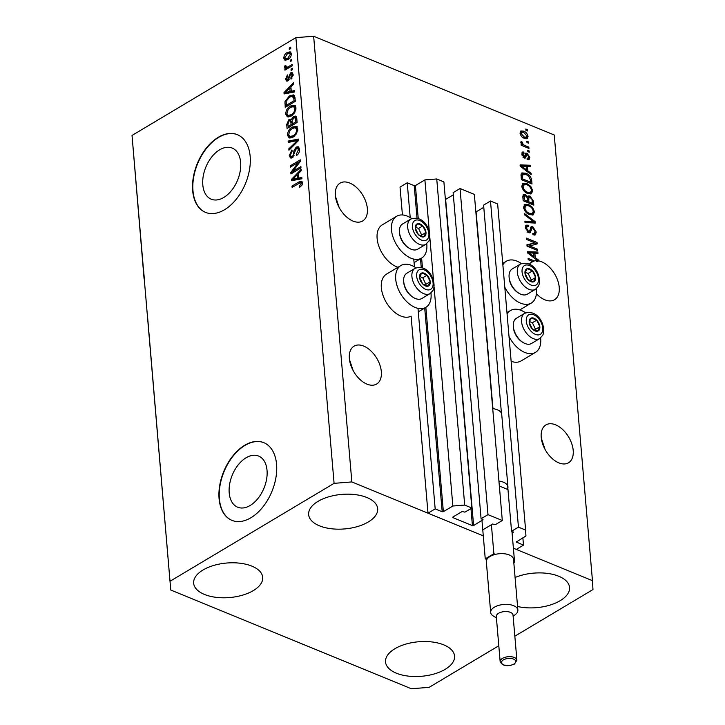 <?xml version="1.0" encoding="UTF-8"?>
<svg xmlns="http://www.w3.org/2000/svg" width="725" height="725" viewBox="0 0 725 725"><rect width="100%" height="100%" fill="white"/><g stroke="black" fill="none" stroke-linecap="round" stroke-linejoin="round"><path stroke-width="1.09" d="M513.228 531.942L513.255 532.531L511.551 531.253L518.447 527.138L525.607 530.075L525.942 536.002L516.236 541.992L523.495 545.137L522.87 537.841M523.495 545.137L516.309 549.423L513.391 548.227L592.452 580.662L554.244 134.977L313.644 36.25L351.852 481.935L483.285 535.875L427.995 513.182L411.102 316.154A24.36 14.708 59.2 0 1 400.807 316.037A24.36 14.708 59.2 0 1 382.945 295.175A24.36 14.708 59.2 0 1 386.525 274.104L400.898 265.531A24.36 14.708 59.2 0 0 397.318 286.593A24.36 14.708 59.2 0 0 415.18 307.463A24.36 14.708 59.2 0 0 425.856 307.355A24.36 14.708 59.2 0 0 430.967 292.972M525.607 530.075L497.649 203.961L490.49 201.024L518.447 527.138M501.428 413.214L483.593 205.139L490.49 201.024M511.551 531.253L507.645 485.687M492.964 408.637L476.098 211.908L483.774 207.332M512.104 533.219L513.255 532.531M502.307 520.514L487.988 514.641L460.031 188.527L474.349 194.4L502.307 520.514L495.411 524.628L492.547 524.039L483.348 529.531M427.995 513.182L435.181 508.896L442.187 511.768L443.365 511.669L452.853 506.014L464.698 505.08L471.848 508.017L464.952 512.131L462.097 511.542L452.898 517.034L452.926 517.623L472.419 525.625L473.606 525.525L483.031 519.716L481.092 518.756L453.134 192.642L460.031 188.527M481.092 518.756L487.988 514.641M473.606 525.525L445.648 199.411L453.324 194.835M471.848 508.017L443.89 181.903L436.74 178.966L464.698 505.08M429.318 231.529L424.895 179.9L436.74 178.966M452.853 506.014L434.085 287.073M433.55 280.811L429.862 237.791M418.243 218.569L415.407 185.564L424.895 179.9M415.407 185.564L414.229 185.654L407.223 182.782L410.205 217.582M435.181 508.896L417.99 308.352M414.428 266.863L413.757 259.07M402.429 214.953L400.037 187.068L407.223 182.782M229.209 492.918A27.632 17.155 -67.7 0 0 237.637 507.192A27.632 17.155 -67.7 0 0 258.028 498.401A27.632 17.155 -67.7 0 0 267.036 470.335A27.632 17.155 -67.7 0 0 258.617 456.061A27.632 17.155 -67.7 0 0 238.226 464.852A27.632 17.155 -67.7 0 0 229.209 492.918M202.81 184.92A27.632 17.155 -67.7 0 0 211.229 199.194A27.632 17.155 -67.7 0 0 231.619 190.403A27.632 17.155 -67.7 0 0 240.637 162.346A27.632 17.155 -67.7 0 0 232.208 148.072A27.632 17.155 -67.7 0 0 211.818 156.863A27.632 17.155 -67.7 0 0 202.81 184.92M192.669 190.666A41.996 26.073 -67.7 0 0 205.474 212.352A41.996 26.073 -67.7 0 0 236.459 198.994A41.996 26.073 -67.7 0 0 250.161 156.346A41.996 26.073 -67.7 0 0 237.356 134.66A41.996 26.073 -67.7 0 0 206.371 148.018A41.996 26.073 -67.7 0 0 192.669 190.666M237.51 134.723A41.996 26.073 -67.7 0 0 206.598 148.244A41.996 26.073 -67.7 0 0 192.977 190.784A41.996 26.073 -67.7 0 0 205.628 212.416M219.077 498.655A41.996 26.073 -67.7 0 0 231.882 520.351A41.996 26.073 -67.7 0 0 262.867 506.993A41.996 26.073 -67.7 0 0 276.569 464.344A41.996 26.073 -67.7 0 0 263.764 442.649A41.996 26.073 -67.7 0 0 232.779 456.016A41.996 26.073 -67.7 0 0 219.077 498.655M263.918 442.712A41.996 26.073 -67.7 0 0 233.006 456.233A41.996 26.073 -67.7 0 0 219.376 498.782A41.996 26.073 -67.7 0 0 232.027 520.414M349.359 358.549A22.049 13.313 59.2 0 0 359.917 379.438A22.049 13.313 59.2 0 0 376.647 384.042A22.049 13.313 59.2 0 0 381.332 371.671A22.049 13.313 59.2 0 0 370.774 350.791A22.049 13.313 59.2 0 0 354.045 346.178A22.049 13.313 59.2 0 0 349.359 358.549M541.222 437.284A22.049 13.313 59.2 0 0 551.779 458.173A22.049 13.313 59.2 0 0 568.509 462.777A22.049 13.313 59.2 0 0 573.203 450.406A22.049 13.313 59.2 0 0 562.645 429.517A22.049 13.313 59.2 0 0 545.916 424.913A22.049 13.313 59.2 0 0 541.222 437.284M335.376 195.496A22.049 13.313 59.2 0 0 345.934 216.385A22.049 13.313 59.2 0 0 362.663 220.989A22.049 13.313 59.2 0 0 367.358 208.619A22.049 13.313 59.2 0 0 356.8 187.73A22.049 13.313 59.2 0 0 340.07 183.126A22.049 13.313 59.2 0 0 335.376 195.496M536.428 293.752A22.049 13.313 59.2 0 0 554.534 299.724A22.049 13.313 59.2 0 0 559.229 287.354A22.049 13.313 59.2 0 0 538.593 260.864L537.153 261.725A22.049 13.313 59.2 0 0 536.31 261.598L537.742 260.737A22.049 13.313 59.2 0 0 534.298 260.909L532.857 261.77A22.049 13.313 59.2 0 0 531.244 262.323M445.177 669.329A34.646 17.318 -4.9 0 1 407.976 676.072A34.646 17.318 -4.9 0 1 385.528 661.979A34.646 17.318 -4.9 0 1 394.926 648.712A34.646 17.318 -4.9 0 1 432.118 641.969A34.646 17.318 -4.9 0 1 454.566 656.062A34.646 17.318 -4.9 0 1 445.177 669.329M253.306 590.603A34.646 17.318 -4.9 0 1 216.113 597.337A34.646 17.318 -4.9 0 1 193.657 583.253A34.646 17.318 -4.9 0 1 203.054 569.977A34.646 17.318 -4.9 0 1 240.247 563.243A34.646 17.318 -4.9 0 1 262.695 577.336A34.646 17.318 -4.9 0 1 253.306 590.603M368.291 521.973A34.646 17.318 -4.9 0 1 331.089 528.715A34.646 17.318 -4.9 0 1 308.642 514.623A34.646 17.318 -4.9 0 1 318.039 501.356A34.646 17.318 -4.9 0 1 355.232 494.613A34.646 17.318 -4.9 0 1 377.68 508.705A34.646 17.318 -4.9 0 1 368.291 521.973M515.076 577.499A34.646 17.318 -4.9 0 1 550.248 573.828A34.646 17.318 -4.9 0 1 569.551 587.44A34.646 17.318 -4.9 0 1 560.153 600.708A34.646 17.318 -4.9 0 1 517.568 606.508M415.978 267.86A24.36 14.708 59.2 0 0 411.573 265.423A24.36 14.708 59.2 0 0 400.898 265.531M397.98 267.271A24.36 14.708 -120.8 0 1 396.584 266.755A24.36 14.708 -120.8 0 1 378.722 245.893A24.36 14.708 -120.8 0 1 382.302 224.832L396.675 216.249A24.36 14.708 -120.8 0 1 407.35 216.15A24.36 14.708 -120.8 0 1 411.755 218.578M426.744 243.691A24.36 14.708 -120.8 0 1 421.633 258.082A24.36 14.708 -120.8 0 1 410.957 258.182A24.36 14.708 -120.8 0 1 393.095 237.32A24.36 14.708 -120.8 0 1 396.675 216.249M540.605 337.968A24.36 14.708 -120.8 0 1 535.503 352.35L521.13 360.923A24.36 14.708 -120.8 0 1 511.134 361.295M507.092 314.133A24.36 14.708 -120.8 0 1 510.536 310.517A24.36 14.708 -120.8 0 1 521.212 310.418A24.36 14.708 -120.8 0 1 525.616 312.847M535.503 352.35A24.36 14.708 -120.8 0 1 524.818 352.45A24.36 14.708 -120.8 0 1 509.004 336.445M521.393 263.565A24.36 14.708 59.2 0 0 516.988 261.136A24.36 14.708 59.2 0 0 506.313 261.236A24.36 14.708 59.2 0 0 502.869 264.852M504.781 287.173A24.36 14.708 59.2 0 0 520.595 303.168A24.36 14.708 59.2 0 0 531.271 303.068A24.36 14.708 59.2 0 0 536.382 288.686M353.166 370.62L349.459 359.5M545.037 449.346L541.321 438.226M339.191 207.558L335.476 196.439M498.8 645.757L429.118 687.354L411.356 688.75L170.756 590.023L132.032 135.439L295.882 37.646L313.644 36.25M170.756 590.023L147.257 312.992M143.532 269.51L144.302 278.509M144.039 278.4L132.032 135.439M537.742 260.737L527.628 252.998L527.519 251.711L537.832 252.037L537.95 253.406L534.86 253.206L535.24 257.638L538.521 260.048L538.593 260.864M531.298 262.287L532.621 261.498A22.049 13.313 59.2 0 0 531.933 261.861A22.049 13.313 59.2 0 0 529.395 264.217M532.621 261.498L528.208 259.686L528.09 258.363L534.298 260.909M529.105 245.748L537.588 249.237L537.705 250.551L527.048 246.174L526.921 244.778L534.959 242.911L526.468 239.422L526.35 238.108L537.017 242.485L537.134 243.89L527.845 246.509M532.803 226.771L536.255 232.036L535.322 234.855L533.02 234.8L532.766 233.432L534.307 233.441L534.996 231.411L532.947 228.103L531.996 228.076L530.247 232.68L528.57 232.662L525.335 227.786L526.169 225.167L528.181 225.194L528.434 226.562L527.075 226.553L526.577 228.248L528.48 231.357L529.531 231.384L531.117 226.726L532.803 226.771L531.371 227.632L532.105 228.022M524.229 213.349L535.231 221.714L535.349 223.083L525.018 222.502L524.9 221.143L534.053 221.959L524.347 214.718L524.229 213.349M534.515 211.818L533.165 214.872L529.622 214.654C526.468 213.512 524.447 211.066 523.577 207.323L524.728 204.35L528.634 204.559L532.567 207.422L534.515 211.818L533.12 212.652M532.712 190.738L531.362 193.792L527.818 193.575C524.655 192.424 522.643 189.986 521.773 186.243L522.915 183.271L526.821 183.479L530.763 186.343L532.712 190.738L531.316 191.572M527.8 170.837L531.081 173.248L531.198 174.625L520.188 166.197L520.079 164.91L530.392 165.237L530.51 166.605L527.419 166.406L527.8 170.837L526.93 171.354M525.815 129.032L527.338 129.657L527.456 130.98L525.933 130.355L525.815 129.032M506.911 312.013A24.36 14.708 59.2 0 0 507.618 312.257M523.649 131.162C525.951 131.941 527.41 133.681 528.054 136.391L527.22 138.52L524.338 138.285C522.082 137.487 520.641 135.765 520.024 133.092L520.858 130.953L523.649 131.162L522.498 132.14M526.867 141.221L528.389 141.846L528.498 143.169L526.975 142.544L526.867 141.221M524.818 145.471L528.833 147.121L528.951 148.435L521.202 145.254L521.085 143.94L522.326 144.447L520.813 142.327L521.121 141.248L522.272 142.2L523.214 144.583L524.818 145.471L523.559 146.223M527.637 150.283L529.159 150.909L529.277 152.223L527.755 151.597L527.637 150.283M524.03 153.41L522.933 154.543L524.021 156.582L524.628 156.428L525.679 153.156L527.084 153.229L529.848 157.37L529.205 159.409L527.628 159.491L527.374 158.123L528.335 158.095L528.733 156.827L527.383 154.624L526.713 154.642L525.507 157.977L524.284 157.959L521.828 154.135L522.453 152.06L523.785 152.032L524.03 153.41L521.819 154.298M527.383 154.624L525.272 155.494L524.601 158.068M523.097 157.135L524.628 156.428M525.879 173.239C529.014 174.299 530.945 176.646 531.679 180.271L531.996 184.014L521.338 179.637L521.058 174.127L521.891 172.922L525.879 173.239L524.474 174.073M530.011 196.067L533.473 201.188L533.808 205.093L523.151 200.716L522.816 196.783L523.477 194.409L525.19 194.409L527.546 196.738L528.108 195.977L530.011 196.067L528.579 196.928L529.214 197.236M292.882 171.363L300.893 166.587L301.011 167.901L290.952 173.909L290.825 172.505L298.392 162.364L290.372 167.149L290.254 165.835L300.313 159.826L300.44 161.24L292.882 171.363L294.259 171.925M296.271 147.003L298.256 146.713L299.543 149.25C299.642 151.996 298.637 154.09 296.516 155.522L296.271 154.28L298.365 149.839L297.504 148.118L296.416 148.308L292.32 157.678L290.471 157.987L289.248 155.648L291.912 149.957L292.157 151.199L290.417 154.896L291.196 156.518L292.229 156.346L293.217 155.322L294.042 150.401L296.271 147.003L297.794 147.628L298.908 147.229M288.133 141.076L298.537 139.064L298.655 140.433L288.922 150.229L288.804 148.87L297.422 140.523L288.251 142.444L288.133 141.076L289.656 141.701L298.609 139.97M296.398 126.404L297.812 129.032L296.552 133.717L293.217 137.061L289.157 137.958L287.49 135.185C287.716 131.442 289.302 128.742 292.229 127.083L296.217 126.322M294.586 105.315L296.008 107.953L294.749 112.638L291.405 115.982L287.354 116.87L285.686 114.106C285.913 110.354 287.49 107.653 290.426 106.004L294.404 105.234M290.263 60.22L291.704 59.359L291.812 60.682L290.381 61.534L290.263 60.22L291.64 60.782M287.191 52.535L290.199 51.801L291.359 53.768C291.187 56.496 290.027 58.426 287.879 59.568L284.952 60.257L283.783 58.29C283.946 55.598 285.079 53.677 287.191 52.535L288.713 53.152L290.87 52.318M302.425 182.872L301.89 185.283L299.525 187.485L299.28 186.243L301.247 183.516L300.377 182.655L292.103 187.413L291.994 186.089L298.818 182.02L301.546 181.232L302.425 182.872M302.289 183.316L300.377 182.655M170.248 581.124L334.089 483.339L295.882 37.646M291.278 91.287L294.377 90.598L294.495 91.975L284.091 93.924L283.983 92.646L293.697 82.587L293.815 83.955L290.897 86.855L291.278 91.287L292.8 91.912L294.459 91.549M290.517 72.881L292.112 72.6L293.145 74.584L291.06 79.134L290.816 77.892L292.093 75.119L290.807 74.086L287.907 80.847L286.538 81.073L285.568 79.161L287.408 74.911L287.653 76.152L286.611 78.49L287.653 79.614L290.517 72.881L292.764 73.189M293.154 74.648L290.807 74.086M288.65 80.312L287.127 79.687L288.758 80.067M291.024 69.111L292.465 68.259L292.583 69.573L291.142 70.434L291.024 69.111L292.402 69.682M288.351 66.727L292.139 64.471L292.257 65.785L284.934 70.153L284.825 68.83L285.994 68.141L284.562 67.352L284.843 65.875L285.931 65.748L285.877 66.718L286.837 67.389L288.351 66.727L289.719 67.298M285.007 68.05L284.562 67.352L286.085 67.978L286.366 66.501M285.877 66.718L288.677 67.914M289.221 48.031L290.662 47.17L290.77 48.493L289.329 49.345L289.221 48.031L290.598 48.593M289.483 95.827L293.634 94.884L294.984 97.621L295.302 101.364L285.242 107.363L284.952 101.663L289.483 95.827L291.006 96.452L294.268 95.347M293.489 116.462L295.664 116.073L296.779 118.538L297.114 122.443L287.046 128.443L286.71 124.519L288.94 119.525L291.178 119.679L293.489 116.462L295.012 117.087L296.28 116.598M290.616 119.253L292.093 120.06M298.718 178.087L301.827 177.398L301.944 178.767L291.532 180.724L291.423 179.438L301.138 169.387L301.256 170.756L298.347 173.656L298.718 178.087L300.241 178.712L301.899 178.341M592.452 580.662L592.968 589.561L514.841 636.188M334.089 483.339L351.852 481.935M300.558 186.769L299.28 186.243M302.379 183.987L301.247 183.516M302.769 184.141L301.899 183.28M293.371 186.66L291.994 186.089M300.277 182.682L298.818 182.02M300.34 182.646L302.162 181.83M285.532 93.652L283.983 92.646M290.362 88.242L290.97 87.607M291.042 88.523L289.764 87.997L285.079 92.655L286.602 93.28L291.595 92.184L291.522 91.386M288.559 92.737L287.037 92.111L290.063 91.558L289.764 87.997M291.595 92.184L290.063 91.558M285.079 92.655L287.037 92.111M291.912 78.336L290.816 77.892M293.145 75.554L292.093 75.119M287.417 81.073L287.091 79.786L285.568 79.161M289.239 79.252L288.224 78.835M291.432 73.95L292.039 73.506M286.203 69.401L284.825 68.83M287.363 68.703L285.994 68.141M285.868 66.301L284.843 65.875M287.399 67.343L288.36 68.014M285.795 60.365L285.306 58.915L283.783 58.29M291.377 54.022L289.61 53.26L287.381 53.804L284.834 57.701L285.55 58.807L287.762 58.254L290.308 54.357L289.61 53.26M285.55 58.807L288.106 59.423M289.012 58.77L287.762 58.254M291.341 54.774L290.308 54.357M286.638 106.53L286.547 105.442M286.076 102.125L284.952 101.663M294.966 97.467L292.084 96.198L289.583 97.159L286.157 101.21L286.303 105.343L294.015 100.748L293.824 98.482L292.084 96.198M287.68 105.913L286.303 105.343M295.292 101.273L294.015 100.748M295.102 99.008L293.824 98.482M288.169 117.051L287.209 114.731L285.686 114.106M291.84 106.693L290.426 106.004M291.948 106.629L295.673 105.759M296.008 108.052L293.598 106.629L290.507 107.336L288.278 109.248L286.855 113.39L288.079 115.456L291.314 114.65C293.48 113.444 294.658 111.451 294.83 108.668L293.598 106.629M288.079 115.456L291.414 115.973M292.565 115.166L291.314 114.65M295.999 109.149L294.83 108.668M288.45 127.609L288.351 126.531M290 120.477L290.471 120.151L288.94 119.525M290.471 120.151L291.441 119.788M294.468 117.459L295.012 117.087M296.77 118.438L294.885 117.513L295.365 118.012L293.616 117.776L292.084 121.501L292.293 123.93L295.818 121.827L295.365 118.012L296.779 118.592M292.075 121.401L289.221 120.749L287.925 124.274L288.115 126.431L291.115 124.637L290.716 121.066L292.093 121.637M292.628 125.117L292.538 124.029M289.493 126.993L288.115 126.431M292.492 125.198L291.115 124.637M293.67 124.501L292.293 123.93M297.105 122.353L295.818 121.827M296.878 119.734L295.601 119.208M289.982 138.14L289.012 135.811L287.49 135.185M293.643 127.781L292.229 127.083M293.752 127.709L297.477 126.848M297.821 129.141L295.401 127.709L292.311 128.425L290.091 130.328L288.668 134.478L289.891 136.536L293.118 135.729C295.292 134.524 296.462 132.53 296.643 129.748L295.401 127.709M289.891 136.536L293.217 137.052M294.368 136.246L293.118 135.729M297.803 130.228L296.643 129.748M289.837 149.296L288.804 148.87M298.229 140.849L297.422 140.523M289.692 142.154L289.656 141.701M297.486 154.778L296.271 154.28M299.561 150.329L298.365 149.839M299.543 149.187L297.504 148.118M291.323 158.077L290.77 156.274L289.248 155.648M291.196 156.518L292.954 157.207M293.344 156.808L292.229 156.346M294.069 155.676L293.217 155.322M295.03 150.8L294.042 150.401M297.205 148.054L297.794 147.628M292.293 173.103L290.825 172.505M292.429 173.021L293.48 171.608M299.316 162.744L298.392 162.364M291.631 166.397L290.254 165.835M298.537 162.427L300.368 161.331M292.982 180.453L291.423 179.438M297.803 175.033L298.41 174.408M298.483 175.314L297.205 174.788L292.528 179.456L294.051 180.081L299.035 178.984L298.963 178.187M295.999 179.537L294.477 178.912L297.513 178.359L297.205 174.788M299.035 178.984L297.513 178.359M292.528 179.456L294.477 178.912M526.078 130.409L527.338 129.657M526.595 137.052L528.054 136.391M526.613 137.243L526.377 138.747M520.26 131.578L522.217 132.023M520.224 134.125L521.13 133.581L524.22 136.962L526.413 137.179L526.939 135.901L523.84 132.512L521.665 132.294L520.043 133.291M524.139 138.194L526.413 137.179M523.078 137.65L524.22 136.962M521.665 132.294L521.13 133.581M527.12 142.598L528.389 141.846M527.573 147.873L528.833 147.121M521.184 145.127L522.326 144.447M521.003 142.961L522.272 142.2M521.384 143.532L522.208 143.033M521.32 145.036L521.773 145.444L523.214 144.583M527.9 151.661L529.159 150.909M528.398 158.05L529.848 157.37M528.416 158.231L528.298 159.591M525.951 155.485L525.272 155.494L525.951 155.485M521.928 152.812L523.785 152.032M522.344 152.893L522.526 153.872M521.991 155.105L522.933 154.543M525.208 153.945L527.084 153.229M525.643 154.09L526.631 154.679M530.138 173.81L531.081 173.248M520.16 165.817L528.951 166.097L530.392 165.237M526.278 167.085L527.419 166.406M526.223 170.067L526.287 170.873M523.314 167.43L526.513 169.895L526.214 166.333L521.248 166.007L523.314 167.43L522.462 167.937M525.67 170.393L526.513 169.895M520.514 166.451L521.248 166.007M530.537 180.951L531.679 180.271M530.347 182.356L530.437 183.371M521.302 173.493L524.32 174.045M521.003 175.695L522.861 174.245L520.994 175.541M522.471 178.83L530.646 182.183L530.446 179.918L528.625 176.121L525.978 174.544L522.344 174.897L522.471 178.83L521.329 179.51M529.377 182.936L530.646 182.183M521.139 177.29L522.281 176.601M522.308 183.824L525.389 184.331L526.821 183.479M529.912 186.851L530.763 186.343M531.28 191.663L530.754 194.001M521.973 187.367L523.015 186.742C523.713 189.624 525.272 191.463 527.718 192.27L530.573 192.451L531.461 190.24C530.791 187.431 529.277 185.618 526.903 184.784L524.537 184.34L521.773 186.198M527.718 193.53L530.573 192.451M526.54 192.968L527.718 192.27M524.537 184.34L523.015 186.742M532.159 203.444L532.241 204.45M522.933 195.061L525.19 194.409M523.758 195.27L524.528 195.696M526.885 197.137L527.546 196.738M527.582 196.656L528.579 196.928M527.175 201.396L527.256 202.402M527.447 202.483L528.715 201.731L532.449 203.263L531.978 199.321L530.138 197.39L528.924 197.345L527.22 198.46M523.142 200.598L524.284 199.91L527.465 201.224L527.265 198.895L527.057 197.553L525.48 195.795L522.807 196.756M526.205 201.976L527.465 201.224M524.411 195.75L524.284 199.91M531.189 204.015L532.449 203.263M528.924 197.345L528.715 201.731M524.121 204.903L527.193 205.42L528.634 204.559M531.715 207.93L532.567 207.422M533.083 212.742L532.558 215.08M523.776 208.456L524.827 207.83C525.516 210.703 527.084 212.543 529.522 213.349L532.386 213.531L533.274 211.319C532.603 208.519 531.081 206.698 528.706 205.864L526.35 205.429L523.577 207.287M529.522 214.618L532.386 213.531M528.353 214.047L529.522 213.349M526.35 205.429L524.827 207.83M533.455 222.312L535.231 221.714M524.982 222.131L532.612 222.82L534.053 221.959M534.805 232.852L536.255 232.036M534.814 232.897L534.488 235.099M531.996 228.076L530.038 229.87M529.857 230.749L529.368 232.87M525.598 225.81L526.749 226.046L528.181 225.194M526.749 226.046L526.867 226.68M527.075 226.553L525.335 227.732M525.516 228.882L526.577 228.248M527.438 231.982L528.48 231.357M527.048 232.208L529.531 231.384M530.537 227.414L531.371 227.632M536.328 249.989L537.588 249.237M526.966 245.286L534.959 242.911M534.787 243.02L535.576 243.337L537.017 242.485M535.576 243.337L535.648 244.234M537.578 260.61L538.521 260.048M537.098 261.127L537.153 261.725M527.601 252.617L536.391 252.889L537.832 252.037M533.718 253.886L534.86 253.206M533.663 256.868L533.736 257.665M534.37 258.154L535.24 257.638M530.754 254.23L533.953 256.695L533.654 253.134L528.688 252.807L530.754 254.23L529.903 254.738M533.12 257.194L533.953 256.695M527.954 253.243L528.688 252.807M529.631 319.507A7.35 4.441 59.2 0 0 529.187 322.38A7.35 4.441 59.2 0 0 532.322 328.969A7.35 4.441 59.2 0 0 537.651 331.153A7.35 4.441 59.2 0 0 539.844 326.757A7.35 4.441 59.2 0 0 536.708 320.169A7.35 4.441 59.2 0 0 531.38 317.985A7.35 4.441 59.2 0 0 529.631 319.507M530.093 320.296L529.187 322.38L532.322 328.969L537.651 331.153L539.844 326.757L536.708 320.169L531.38 317.985L530.093 320.296M523.142 342.535L522.245 341.983A13.268 8.011 -120.8 0 1 513.363 327.102L513.3 326.051A14.699 8.872 59.2 0 0 523.142 342.535A14.699 8.872 59.2 0 0 531.525 343.469L539.744 338.566A14.699 8.872 -120.8 0 1 526.105 332.73A14.699 8.872 -120.8 0 1 522.444 315.81A14.699 8.872 -120.8 0 1 524.683 313.318L516.463 318.23A14.699 8.872 59.2 0 0 514.215 320.722A14.699 8.872 59.2 0 0 513.3 326.051M535.059 330.283L535.53 329.331L532.395 322.743L529.513 321.565M535.53 329.331L539.844 326.757M532.395 322.743L536.708 320.169M419.993 274.512A7.35 4.441 59.2 0 0 419.548 277.394A7.35 4.441 59.2 0 0 422.684 283.983A7.35 4.441 59.2 0 0 428.013 286.167A7.35 4.441 59.2 0 0 430.206 281.771A7.35 4.441 59.2 0 0 427.07 275.183A7.35 4.441 59.2 0 0 421.742 272.999A7.35 4.441 59.2 0 0 419.993 274.512M420.455 275.31L419.548 277.394L422.684 283.983L428.013 286.167L430.206 281.771L427.07 275.183L421.742 272.999L420.455 275.31M413.504 297.549L412.607 296.996A13.268 8.011 -120.8 0 1 403.725 282.116L403.662 281.064A14.699 8.872 59.2 0 0 413.504 297.549A14.699 8.872 59.2 0 0 421.887 298.483L430.106 293.571A14.699 8.872 -120.8 0 1 416.467 287.743A14.699 8.872 -120.8 0 1 412.797 270.824A14.699 8.872 -120.8 0 1 415.044 268.332L406.825 273.243A14.699 8.872 59.2 0 0 404.577 275.727A14.699 8.872 59.2 0 0 403.662 281.064M425.421 285.297L425.892 284.345L422.757 277.757L419.875 276.569M425.892 284.345L430.206 281.771M422.757 277.757L427.07 275.183M415.76 225.239A7.35 4.441 59.2 0 0 415.325 228.112A7.35 4.441 59.2 0 0 418.461 234.701A7.35 4.441 59.2 0 0 423.79 236.885A7.35 4.441 59.2 0 0 425.983 232.489A7.35 4.441 59.2 0 0 422.847 225.901A7.35 4.441 59.2 0 0 417.518 223.717A7.35 4.441 59.2 0 0 415.76 225.239M416.222 226.028L415.325 228.112L418.461 234.701L423.79 236.885L425.983 232.489L422.847 225.901L417.518 223.717L416.222 226.028M409.281 248.267L408.383 247.714A13.268 8.011 -120.8 0 1 399.502 232.834L399.439 231.782A14.699 8.872 59.2 0 0 409.281 248.267A14.699 8.872 59.2 0 0 417.663 249.201L425.883 244.298A14.699 8.872 -120.8 0 1 412.244 238.462A14.699 8.872 -120.8 0 1 408.574 221.542A14.699 8.872 -120.8 0 1 410.821 219.05L402.602 223.962A14.699 8.872 59.2 0 0 400.354 226.454A14.699 8.872 59.2 0 0 399.439 231.782M421.198 236.015L421.669 235.063L418.533 228.475L415.642 227.297M421.669 235.063L425.983 232.489M418.533 228.475L422.847 225.901M525.398 270.226A7.35 4.441 59.2 0 0 524.963 273.108A7.35 4.441 59.2 0 0 528.099 279.687A7.35 4.441 59.2 0 0 533.428 281.88A7.35 4.441 59.2 0 0 535.621 277.476A7.35 4.441 59.2 0 0 532.485 270.896A7.35 4.441 59.2 0 0 527.157 268.703A7.35 4.441 59.2 0 0 525.398 270.226M525.861 271.023L524.963 273.108L528.099 279.687L533.428 281.88L535.621 277.476L532.485 270.896L527.157 268.703L525.861 271.023M518.919 293.253L518.022 292.701A13.268 8.011 -120.8 0 1 509.14 277.82L509.077 276.778A14.699 8.872 59.2 0 0 518.919 293.253A14.699 8.872 59.2 0 0 527.302 294.187L535.521 289.284A14.699 8.872 -120.8 0 1 521.882 283.448A14.699 8.872 -120.8 0 1 518.212 266.537A14.699 8.872 -120.8 0 1 520.459 264.045L512.24 268.948A14.699 8.872 59.2 0 0 509.992 271.44A14.699 8.872 59.2 0 0 509.077 276.778M530.836 281.001L531.307 280.049L528.172 273.47L525.29 272.283M531.307 280.049L535.621 277.476M528.172 273.47L532.485 270.896M516.898 660.185L513.028 615.072A8.401 4.196 175.1 0 0 507.591 611.655A8.401 4.196 175.1 0 0 498.573 613.296A8.401 4.196 175.1 0 0 496.299 616.513L500.159 661.617A8.401 4.196 -4.9 0 1 502.443 658.4A8.401 4.196 -4.9 0 1 511.46 656.768A8.401 4.196 -4.9 0 1 516.898 660.185L514.351 664.109C507.138 666.855 502.407 666.021 500.159 661.617M496.407 617.836L493.507 616.141A13.648 6.824 -4.9 0 1 490.68 612.426A13.648 6.824 -4.9 0 1 494.377 607.197A13.648 6.824 -4.9 0 1 509.032 604.541A13.648 6.824 -4.9 0 1 517.877 610.097A13.648 6.824 -4.9 0 1 515.711 614.238L513.146 616.404M517.877 610.097L513.527 559.365A13.648 6.824 175.1 0 0 495.456 554.353A13.648 6.824 175.1 0 0 490.028 556.474A13.648 6.824 175.1 0 0 486.838 559.501A13.648 6.824 175.1 0 0 486.33 561.703L490.68 612.426M507.971 489.574L507.319 489.302A14.273 7.141 175.1 0 0 507.935 486.847L501.727 414.374A14.273 7.141 175.1 0 0 492.71 408.601M507.935 486.847A14.273 7.141 175.1 0 0 498.927 481.065M495.456 554.353L493.879 553.71L485.261 558.857L486.838 559.501M507.319 489.302L499.353 486.031M513.808 562.673L514.596 562.21L511.95 531.416M493.879 553.71L491.396 524.719M514.596 562.21L513.735 561.857M485.261 558.857L481.971 520.532M516.49 542.255L516.445 541.675M482.805 520.033L482.75 519.435M472.419 525.625L470.96 508.551M452.926 517.623L452.88 517.043M443.365 511.669L425.856 307.364L418.289 311.877M422.467 267.851L421.624 258.082L414.066 262.595M442.187 511.768L424.714 308.043M421.243 267.498L420.491 258.762M417.02 218.216L414.229 185.654M289.683 77.584L288.514 77.104M286.221 104.318L284.934 103.793M287.997 125.044L286.71 124.519M292.202 122.833L290.915 122.308M296.761 142.336L295.882 141.973M294.694 153.31L293.707 152.912M524.945 156.564L526.386 155.703M532.331 201.876L533.473 201.188M522.952 198.442L524.093 197.753M527.356 199.982L528.507 199.302M530.981 222.638L532.413 221.778M529.767 231.302L531.207 230.441M526.975 316.752A11.337 6.842 59.2 0 0 531.126 331.352A11.337 6.842 59.2 0 0 542.055 332.385A11.337 6.842 59.2 0 0 537.905 317.786A11.337 6.842 59.2 0 0 526.975 316.752M417.337 271.766A11.337 6.842 59.2 0 0 421.488 286.366A11.337 6.842 59.2 0 0 432.417 287.39A11.337 6.842 59.2 0 0 428.257 272.799A11.337 6.842 59.2 0 0 417.337 271.766M413.114 222.484A11.337 6.842 59.2 0 0 417.265 237.084A11.337 6.842 59.2 0 0 428.194 238.117A11.337 6.842 59.2 0 0 424.034 223.517A11.337 6.842 59.2 0 0 413.114 222.484M522.752 267.48A11.337 6.842 59.2 0 0 526.903 282.079A11.337 6.842 59.2 0 0 537.832 283.103A11.337 6.842 59.2 0 0 533.673 268.504A11.337 6.842 59.2 0 0 522.752 267.48M513.798 664.118A7.141 3.571 175.1 0 0 513.508 659.07A7.141 3.571 175.1 0 0 503.449 659.868A7.141 3.571 175.1 0 0 503.739 664.907A7.141 3.571 175.1 0 0 513.798 664.118M502.742 263.374L506.313 261.236M519.816 309.91L531.271 303.068M506.965 312.647L510.536 310.517M286.293 67.38L287.816 68.005M528.335 158.095L526.903 158.947M526.776 154.597L525.335 155.449M524.465 156.591L523.033 157.452M534.307 233.441L532.875 234.302M539.744 338.566L542.762 335.258C546.469 326.93 538.566 308.56 524.683 313.318M430.106 293.571L433.124 290.263C436.831 281.943 428.928 263.574 415.044 268.332M425.883 244.298L428.901 240.99C432.608 232.662 424.705 214.292 410.821 219.05M535.521 289.284L538.539 285.976C542.246 277.648 534.343 259.287 520.459 264.045"/></g></svg>
